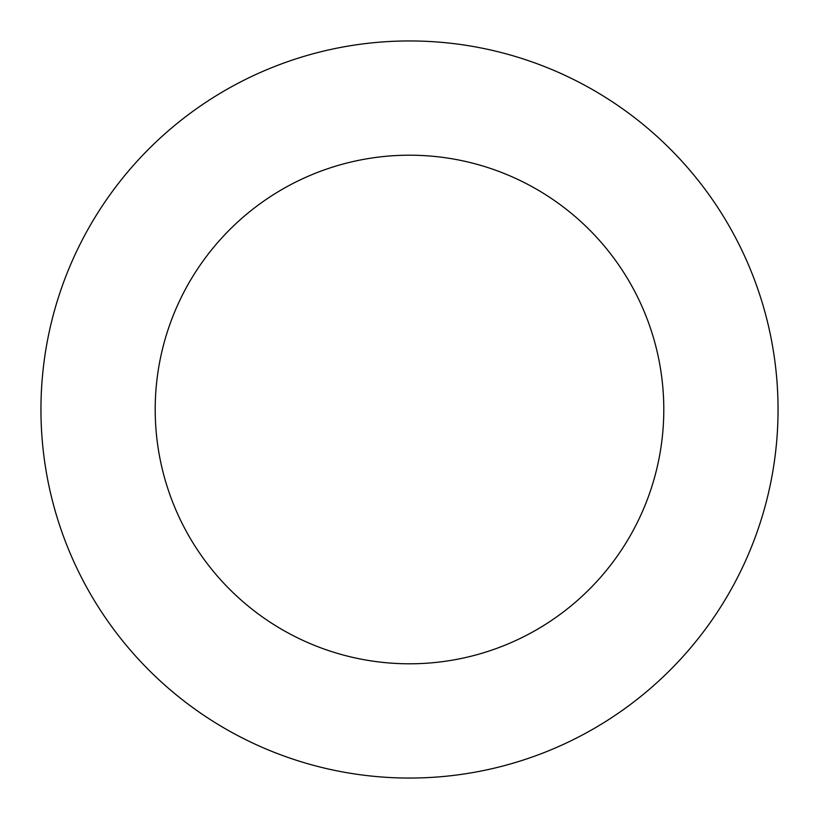 <?xml version="1.0" encoding="UTF-8"?>
<svg xmlns="http://www.w3.org/2000/svg" width="819" height="819" viewBox="0 0 819 819"><rect width="100%" height="100%" fill="white"/><g stroke="black" fill="none" stroke-linecap="round" stroke-linejoin="round"><path stroke-width="1.23" d="M40.95 409.5A368.55 368.55 0 0 1 593.775 90.325A368.55 368.55 0 0 1 593.775 728.675A368.55 368.55 0 0 1 40.95 409.5M155.2 409.5A254.299 254.299 0 0 1 536.65 189.271A254.299 254.299 0 0 1 536.65 629.729A254.299 254.299 0 0 1 155.2 409.5"/></g></svg>
